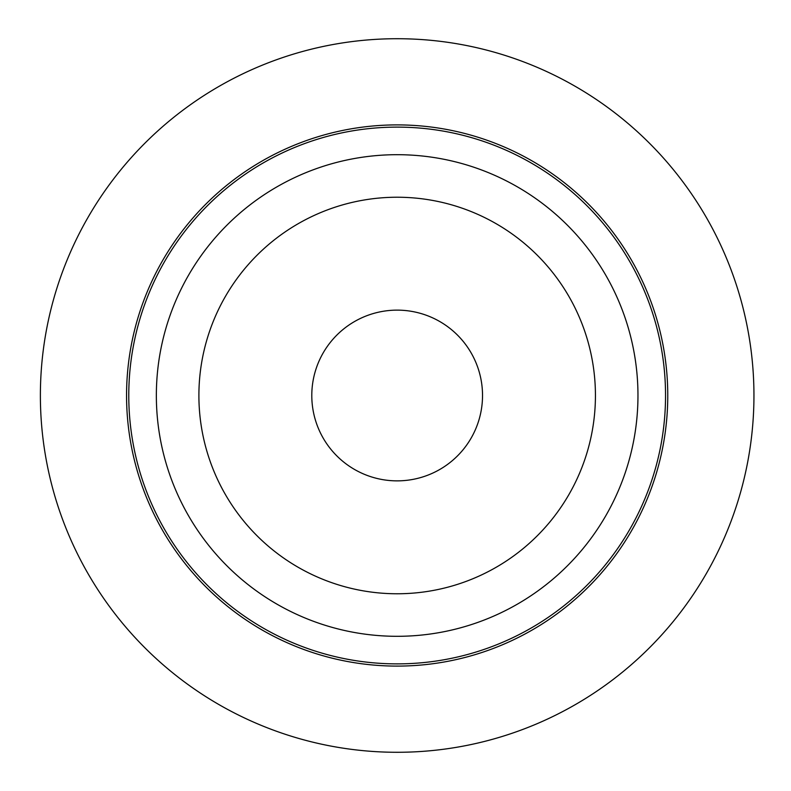 <?xml version="1.0" encoding="UTF-8"?>
<svg xmlns="http://www.w3.org/2000/svg" width="791" height="791" viewBox="0 0 791 791"><rect width="100%" height="100%" fill="white"/><g stroke="black" fill="none" stroke-linecap="round" stroke-linejoin="round"><path stroke-width="1.19" d="M126.56 395.5A270.611 270.611 0 0 1 532.462 161.146A270.611 270.611 0 0 1 532.462 629.854A270.611 270.611 0 0 1 126.56 395.5M40.381 395.5A356.781 356.781 0 0 1 575.551 86.516A356.781 356.781 0 0 1 575.551 704.484A356.781 356.781 0 0 1 40.381 395.5M156.351 395.5A240.81 240.81 0 0 1 517.561 186.953A240.81 240.81 0 0 1 517.561 604.047A240.81 240.81 0 0 1 156.351 395.5M198.897 395.5A198.264 198.264 0 0 1 496.293 223.794A198.264 198.264 0 0 1 496.293 567.206A198.264 198.264 0 0 1 198.897 395.5M128.775 395.5A268.386 268.386 0 0 1 531.354 163.075A268.386 268.386 0 0 1 531.354 627.925A268.386 268.386 0 0 1 128.775 395.5M311.792 395.5A85.369 85.369 0 0 1 439.845 321.571A85.369 85.369 0 0 1 439.845 469.429A85.369 85.369 0 0 1 311.792 395.5"/></g></svg>
